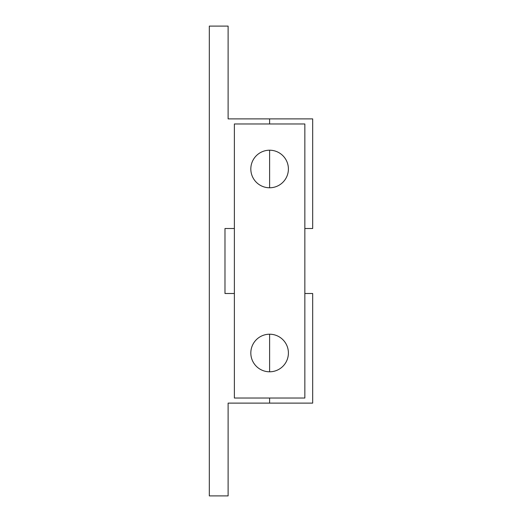 <?xml version="1.0" encoding="UTF-8"?>
<svg xmlns="http://www.w3.org/2000/svg" width="522" height="522" viewBox="0 0 522 522"><rect width="100%" height="100%" fill="white"/><g stroke="black" fill="none" stroke-linecap="round" stroke-linejoin="round"><path stroke-width="0.78" d="M304.848 293.495L312.678 293.495L312.678 403.114L228.114 403.114L228.114 495.9L209.322 495.9L209.322 26.1L228.114 26.1L228.114 118.885L312.678 118.885L312.678 228.505L304.848 228.505M234.378 228.505L224.982 228.505L224.982 293.495L234.378 293.495M288.405 353.002A18.792 18.792 0 0 1 260.217 369.276A18.792 18.792 0 0 1 260.217 336.729A18.792 18.792 0 0 1 288.405 353.002M250.821 168.998A18.792 18.792 0 0 0 287.994 172.893A18.792 18.792 0 0 0 271.57 150.31A18.792 18.792 0 0 0 250.821 168.998M304.848 398.025L304.848 123.975L234.378 123.975L234.378 398.025L304.848 398.025M269.613 187.79L269.613 150.205M269.613 123.975L269.613 118.885M269.613 403.114L269.613 398.025M269.613 371.794L269.613 334.211"/></g></svg>
